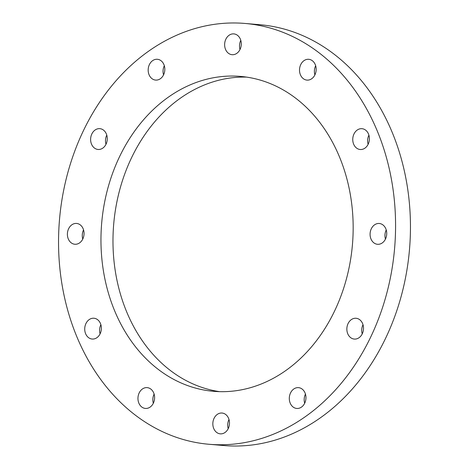 <?xml version="1.0" encoding="UTF-8"?>
<svg xmlns="http://www.w3.org/2000/svg" width="469" height="469" viewBox="0 0 469 469"><rect width="100%" height="100%" fill="white"/><g stroke="black" fill="none" stroke-linecap="round" stroke-linejoin="round"><path stroke-width="0.7" d="M371.36 228.673A10.441 8.313 -85.1 0 0 377.516 244.29A10.441 8.313 -85.1 0 0 385.454 239.102A10.441 8.313 -85.1 0 0 379.292 223.484A10.441 8.313 -85.1 0 0 371.36 228.673M386.233 229.945A10.441 8.313 -85.1 0 0 385.454 239.096M354.031 133.882A10.441 8.313 -85.1 0 0 360.192 149.5A10.441 8.313 -85.1 0 0 368.124 144.311A10.441 8.313 -85.1 0 0 361.962 128.694A10.441 8.313 -85.1 0 0 354.031 133.882M368.904 135.154A10.441 8.313 -85.1 0 0 368.124 144.311M300.793 64.488A10.441 8.313 -85.1 0 0 306.955 80.105A10.441 8.313 -85.1 0 0 314.887 74.917A10.441 8.313 -85.1 0 0 308.725 59.299A10.441 8.313 -85.1 0 0 300.793 64.488M315.666 65.76A10.441 8.313 -85.1 0 0 314.887 74.911M225.911 39.079A10.441 8.313 -85.1 0 0 232.073 54.697A10.441 8.313 -85.1 0 0 240.005 49.509A10.441 8.313 -85.1 0 0 233.849 33.891A10.441 8.313 -85.1 0 0 225.911 39.079M240.79 40.352A10.441 8.313 -85.1 0 0 240.011 49.503M149.453 64.47A10.441 8.313 -85.1 0 0 155.614 80.082A10.441 8.313 -85.1 0 0 163.546 74.893A10.441 8.313 -85.1 0 0 157.385 59.282A10.441 8.313 -85.1 0 0 149.453 64.47M164.326 65.736A10.441 8.313 -85.1 0 0 163.546 74.893M91.901 133.847A10.441 8.313 -85.1 0 0 98.062 149.464A10.441 8.313 -85.1 0 0 105.994 144.276A10.441 8.313 -85.1 0 0 99.833 128.658A10.441 8.313 -85.1 0 0 91.901 133.847M106.774 135.119A10.441 8.313 -85.1 0 0 105.994 144.276M68.673 228.632A10.441 8.313 -85.1 0 0 74.835 244.249A10.441 8.313 -85.1 0 0 82.767 239.061A10.441 8.313 -85.1 0 0 76.605 223.443A10.441 8.313 -85.1 0 0 68.673 228.632M83.546 229.904A10.441 8.313 -85.1 0 0 82.767 239.055M86.003 323.422A10.441 8.313 -85.1 0 0 92.159 339.04A10.441 8.313 -85.1 0 0 100.096 333.852A10.441 8.313 -85.1 0 0 93.935 318.234A10.441 8.313 -85.1 0 0 86.003 323.422M100.876 324.689A10.441 8.313 -85.1 0 0 100.096 333.846M139.234 392.817A10.441 8.313 -85.1 0 0 145.396 408.435A10.441 8.313 -85.1 0 0 153.328 403.246A10.441 8.313 -85.1 0 0 147.166 387.629A10.441 8.313 -85.1 0 0 139.234 392.817M154.113 394.089A10.441 8.313 -85.1 0 0 153.334 403.24M214.116 418.225A10.441 8.313 -85.1 0 0 220.278 433.843A10.441 8.313 -85.1 0 0 228.21 428.654A10.441 8.313 -85.1 0 0 222.048 413.037A10.441 8.313 -85.1 0 0 214.116 418.225M228.989 419.497A10.441 8.313 -85.1 0 0 228.21 428.648M290.581 392.84A10.441 8.313 -85.1 0 0 296.742 408.452A10.441 8.313 -85.1 0 0 304.674 403.264A10.441 8.313 -85.1 0 0 298.513 387.646A10.441 8.313 -85.1 0 0 290.581 392.84M305.454 394.107A10.441 8.313 -85.1 0 0 304.674 403.264M348.133 323.458A10.441 8.313 -85.1 0 0 354.294 339.075A10.441 8.313 -85.1 0 0 362.226 333.887A10.441 8.313 -85.1 0 0 356.065 318.269A10.441 8.313 -85.1 0 0 348.133 323.458M363.006 324.724A10.441 8.313 -85.1 0 0 362.226 333.881M219.674 391.656A158.03 125.827 94.9 0 1 132.422 155.966A158.03 125.827 94.9 0 1 246.465 77.104M333.717 312.794A158.03 125.827 94.9 0 1 213.653 391.322A158.03 125.827 94.9 0 1 120.404 154.94A158.03 125.827 94.9 0 1 240.474 76.406A158.03 125.827 94.9 0 1 333.717 312.794M84.531 128.395A211.179 168.148 94.9 0 1 244.982 23.45A211.179 168.148 94.9 0 1 369.59 339.333A211.179 168.148 94.9 0 1 209.145 444.284A211.179 168.148 94.9 0 1 84.531 128.395M244.982 23.45L259.855 24.716A211.179 168.148 94.9 0 1 384.469 340.605A211.179 168.148 94.9 0 1 224.018 445.55L209.145 444.284"/></g></svg>
